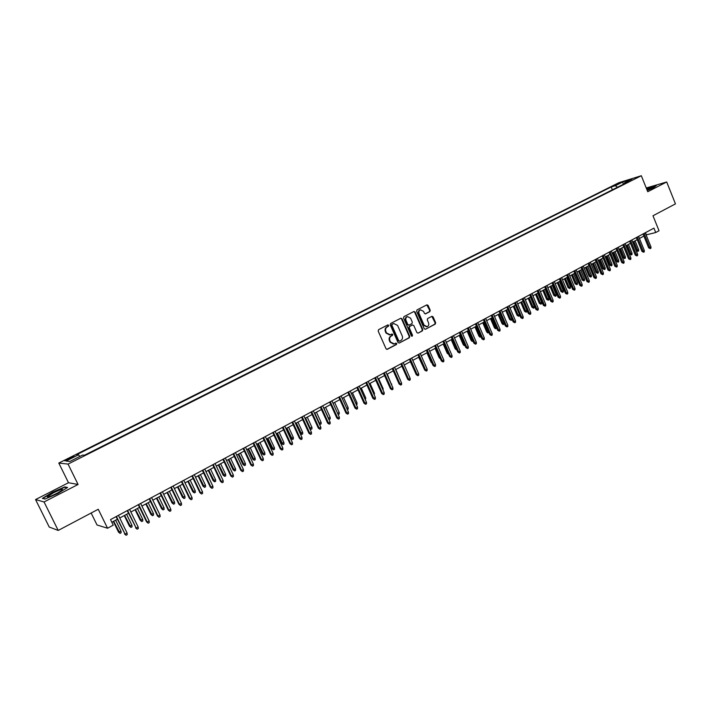 <?xml version="1.0" encoding="UTF-8"?>
<svg xmlns="http://www.w3.org/2000/svg" width="711" height="711" viewBox="0 0 711 711"><rect width="100%" height="100%" fill="white"/><g stroke="black" fill="none" stroke-linecap="round" stroke-linejoin="round"><path stroke-width="1.07" d="M388.713 325.3L387.806 324.918L378.616 329.646L378.181 331.077L386.037 348.781L387.211 349.359L396.471 344.506L396.765 343.511L395.947 343.102L394.285 343.928L390.552 342.062L389.904 340.596C389.228 338.605 389.681 337.085 391.263 336.027L392.445 335.414L392.748 334.41L391.921 334.001L390.286 334.81L386.517 332.944L385.86 331.468C385.184 329.477 385.646 327.958 387.228 326.9L388.419 326.296L388.713 325.3M389.601 334.952L386.02 333.032L385.371 331.557C384.695 329.566 385.149 328.047 386.74 326.998L387.922 326.385L387.726 324.963M386.802 349.394L395.965 344.586L395.805 343.173M393.574 344.071L390.055 342.142L389.406 340.676C388.73 338.685 389.184 337.165 390.766 336.107L391.948 335.494L391.77 334.081M615.059 184.887L619.779 183.162L615.059 184.887M429.817 311.658L430.226 310.272L428.102 305.401L426.955 304.823L417.028 309.907L416.619 311.311L424.236 328.722L425.374 329.3L435.248 324.118L435.656 322.732L433.097 316.866L431.968 316.288L427.684 318.51L427.275 319.906L428.546 322.821C429.115 324.643 428.653 325.931 427.142 326.696L424.103 325.14L419.09 313.684C418.521 311.88 418.975 310.6 420.459 309.827L423.552 311.382L424.387 313.293L425.534 313.871L429.817 311.658L429.302 311.765L429.702 310.378L426.804 304.886M44.055 501.966L78.077 484.475L68.496 482.733L35.55 499.566L44.055 501.966L58.213 530.442L98.242 509.263L107.557 528.237L113.245 525.171L110.525 519.608L653.933 228.124L655.711 232.533L659.026 230.755L652.991 215.762L675.45 203.879L666.705 181.98L646.246 187.988M78.077 484.475L68.052 464.087L641.313 175.733L647.748 191.73L666.705 181.98M402.035 318.812L400.853 318.226L390.668 323.452L390.241 324.874L398.027 342.489L399.182 343.066L409.323 337.752L409.74 336.339L402.035 318.812L400.728 318.279M403.937 316.635L413.989 311.48L415.153 312.067L422.778 329.486L422.37 330.891L418.032 333.157L416.895 332.579L413.784 325.505L412.522 324.971L409.696 326.438L409.278 327.851L412.522 335.228L412.149 336.259L411.349 335.85L403.519 318.048L403.937 316.635M58.213 530.442L49.237 527.047L35.55 499.566M68.825 459.342L74.006 456.498L67.269 459.199L64.568 460.799L68.825 459.342M68.052 464.087L58.8 463.057L618.89 182.683L641.313 175.733M612.375 189.819L611.211 186.966L76.744 454.649L78.557 454.782L79.774 456.489M611.211 186.966L615.362 185.695L622.712 182.007L631.91 179.163L624.507 182.878L628.8 181.563L84.476 455.218L82.583 455.076L69.9 461.439L66.043 461.057L78.557 454.782M91.141 513.022L97.025 524.985L107.557 528.237M68.496 482.733L58.8 463.057M646.103 234.897L655.711 232.533M111.823 522.256L117.342 519.279M119.732 517.999L128.495 513.289M130.877 512L139.534 507.352M141.916 506.063L150.465 501.468M152.847 500.188L161.29 495.647M163.672 494.367L172.018 489.879M174.399 488.599L182.638 484.164M185.02 482.885L193.161 478.503M195.543 477.223L203.586 472.895M205.959 471.624L213.913 467.34M216.286 466.069L224.143 461.839M226.516 460.568L234.283 456.391M236.647 455.12L244.326 450.987M246.69 449.716L254.271 445.637M256.635 444.366L264.137 440.331M266.492 439.06L273.904 435.079M276.259 433.808L283.582 429.871M285.938 428.609L293.181 424.707M295.527 423.445L302.69 419.597M305.037 418.335L312.111 414.531M314.458 413.269L321.452 409.509M323.789 408.247L330.704 404.523M333.05 403.27L339.885 399.591M342.222 398.338L348.977 394.703M351.314 393.441L357.989 389.85M360.326 388.597L366.929 385.042M369.258 383.789L375.79 380.278M378.119 379.025L384.571 375.559M386.891 374.306L393.281 370.875M395.6 369.622L401.911 366.227M408.558 374.777L404.248 364.974L410.469 361.623M412.789 360.379L418.957 357.064M421.268 355.82L427.373 352.532M429.684 351.296L435.719 348.043M438.02 346.808L443.993 343.6L448.197 353.225L447.255 353.34L443.193 344.026M446.295 342.355L452.205 339.183M454.498 337.947L460.337 334.801M462.63 333.575L468.407 330.464M470.7 329.229L476.414 326.162M478.699 324.927L484.351 321.887M486.635 320.661L492.225 317.657M494.509 316.431L500.037 313.453M502.313 312.227L507.787 309.285M510.054 308.067L515.466 305.152M517.741 303.935L523.092 301.055M525.358 299.838L530.655 296.985M532.912 295.767L538.156 292.95M540.413 291.741L545.595 288.95M547.852 287.742L552.98 284.978M555.229 283.769L560.304 281.041M562.552 279.832L567.565 277.13M569.813 275.921L574.781 273.255M577.021 272.046L581.936 269.407M584.166 268.207L589.028 265.585M591.268 264.385L596.076 261.799M598.307 260.599L603.061 258.04M605.292 256.84L610.002 254.307M612.224 253.116L616.881 250.61M619.103 249.41L623.716 246.93M625.929 245.739L630.497 243.286M632.71 242.095L637.225 239.669M639.429 238.478L643.899 236.079M645.49 232.657L646.343 234.763M624.507 182.878L624.294 183.829M617.486 187.251L615.362 185.695M622.712 182.007L623.351 184.3M57.715 493.567L67.589 487.47L64.772 486.911L52.303 492.305L42.384 498.375L44.98 499.069L57.715 493.567M647.241 190.459L653.569 187.704L656.413 185.482L646.566 188.788M65.021 487.399L64.772 486.911M399.306 343.013L408.816 337.832L409.234 336.419L401.528 318.91M392.223 324.34L391.921 325.336L398.747 340.782L399.555 341.191L400.88 340.507C402.444 339.449 402.897 337.938 402.222 335.956L397.582 325.416L393.805 323.549L391.717 324.429L391.423 325.425L391.921 325.336M399.36 341.227L398.24 340.862L391.423 325.425M393.956 323.505L393.459 323.701M391.717 324.429L392.961 323.789M418.157 333.112L421.854 330.979L422.263 329.575L414.637 312.165L413.855 311.542M412.371 324.971L409.189 326.527L408.772 327.94L412.016 335.316L412.522 335.228M411.793 336.259L412.016 335.316M410.558 318.146L407.439 316.591C405.928 317.364 405.466 318.661 406.043 320.483L407.83 324.545L409.101 325.078L411.927 323.612L412.336 322.207L410.558 318.146M407.501 316.573L406.923 316.688C405.421 317.47 404.959 318.759 405.537 320.581L406.043 320.483M408.736 325.176L407.323 324.634L405.537 320.581M425.151 313.915L429.302 311.765M420.503 309.809L419.943 309.934C418.459 310.698 418.006 311.987 418.575 313.791L419.09 313.684M426.547 326.811L423.587 325.238L418.575 313.791M425.489 329.246L434.723 324.216L435.132 322.821L431.826 316.351M121.012 531.179L121.137 532.779L120.043 533.374L118.506 532.086L121.012 531.179L115.644 520.194M120.043 533.374L113.662 521.261M118.506 532.086L113.307 521.456M116.053 516.639L125.065 534.121L116.426 516.444M127.073 533.028L127.198 534.654L126.087 535.267L125.065 534.121L127.073 533.028L118.444 515.359M126.087 535.267L124.514 533.952M53.521 492.785L47.379 496.74C47.655 497.496 50.757 496.42 56.684 493.523L62.124 490.243C63.563 488.501 60.693 489.346 53.521 492.785M58.969 492.288L52.036 495.691M45.095 499.015L42.882 498.429L52.49 492.545L64.585 487.311L67.047 487.808M647.197 190.352L652.431 187.42L646.752 189.242M646.646 188.984L655.933 185.864M131.917 525.242L132.042 526.833L130.957 527.429L129.42 526.149L131.917 525.242L126.594 514.311M130.957 527.429L124.629 515.368M129.42 526.149L124.256 515.564M142.724 519.368L142.84 520.95L141.765 521.536L140.227 520.274L142.724 519.368L137.436 508.472M141.765 521.536L135.49 509.52M140.227 520.274L135.099 509.734M153.425 513.546L153.54 515.128L152.474 515.706L150.928 514.453L153.425 513.546L148.181 502.695M152.474 515.706L146.253 503.735M150.928 514.453L145.844 503.957M164.028 507.778L164.143 509.352L163.086 509.929L161.539 508.685L164.028 507.778L158.829 496.971M163.086 509.929L156.918 498.002M161.539 508.685L156.491 498.224M127.216 510.658L136.174 528.06L127.598 510.454M138.156 526.975L138.281 528.593L137.179 529.197L136.174 528.06L138.156 526.975L129.598 509.378M137.179 529.197L135.605 527.9M138.263 504.73L146.59 521.901L147.168 522.052L138.672 504.517M149.141 520.976L149.257 522.594L148.164 523.189L147.168 522.052L149.141 520.976L140.645 503.45M148.164 523.189L146.59 521.901M149.203 498.864L157.469 515.964L158.064 516.097L149.63 498.633M160.011 515.031L160.126 516.648L159.042 517.235L158.064 516.097L160.011 515.031L151.585 497.584M159.042 517.235L157.469 515.964M160.037 493.052L168.24 510.08L168.854 510.205L160.482 492.812M170.782 509.156L170.898 510.756L169.822 511.342L168.854 510.205L170.782 509.156L162.428 491.772M169.822 511.342L168.24 510.08M174.533 502.064L174.639 503.637L173.591 504.206L172.044 502.979L174.533 502.064L169.369 491.301M173.591 504.206L167.476 492.323M172.044 502.979L167.041 492.554M170.773 487.293L178.914 504.25L179.545 504.366L171.235 487.044M181.456 503.326L181.554 504.926L180.496 505.503L179.545 504.366L181.456 503.326L173.155 486.013M180.496 505.503L178.914 504.25M184.94 496.402L185.038 497.976L184.007 498.535L182.451 497.318L184.94 496.402L179.812 485.684M184.007 498.535L177.937 486.688M182.451 497.318L177.483 486.937M181.412 481.587L189.482 498.482L190.13 498.589L181.883 481.329M192.023 497.558L192.121 499.149L191.072 499.726L190.13 498.589L192.023 497.558L183.785 480.307M191.072 499.726L189.482 498.482M195.249 490.794L195.347 492.359L194.316 492.919L192.77 491.71L195.249 490.794L190.166 480.121M194.316 492.919L188.308 481.116M192.77 491.71L187.837 481.374M191.943 475.935L199.951 492.767L200.618 492.865L192.432 475.677M202.493 491.834L202.582 493.425L201.542 493.994L200.618 492.865L202.493 491.834L194.316 474.664M201.542 493.994L199.951 492.767M205.47 485.24L205.559 486.795L204.537 487.355L202.982 486.155L205.47 485.24L200.413 474.601M204.537 487.355L198.573 475.597M202.982 486.155L198.093 475.855M202.377 470.344L210.323 487.106L210.998 487.186L202.884 470.069M212.865 486.173L212.953 487.755L211.922 488.324L210.998 487.186L212.865 486.173L204.75 469.064M211.922 488.324L210.323 487.106M215.584 479.738L215.673 481.285L214.669 481.836L213.113 480.645L215.584 479.738L210.572 469.144M214.669 481.836L208.75 470.122M213.113 480.645L208.252 470.389M212.713 464.798L220.606 481.489L221.29 481.569L213.229 464.514M223.13 480.565L223.218 482.138L222.196 482.698L221.29 481.569L223.13 480.565L215.086 463.528M222.196 482.698L220.606 481.489M225.618 474.281L225.698 475.828L224.703 476.37L223.138 475.197L225.618 474.281L220.641 463.723M224.703 476.37L218.837 464.701M223.138 475.197L218.321 464.976M222.952 459.306L230.782 475.935L231.484 475.997L223.485 459.022M233.315 475.001L233.395 476.574L232.381 477.134L231.484 475.997L233.315 475.001L225.325 458.035M232.381 477.134L230.782 475.935M235.554 468.878L235.634 470.415L234.648 470.958L233.084 469.784L235.554 468.878L230.613 458.364M234.648 470.958L228.826 459.324M233.084 469.784L228.293 459.608M233.092 453.867L240.869 470.424L241.589 470.486L233.643 453.565M243.393 469.5L243.473 471.064L242.469 471.615L241.589 470.486L243.393 469.5L235.465 452.596M242.469 471.615L240.869 470.424M245.402 463.519L245.482 465.056L244.495 465.589L242.931 464.434L245.402 463.519L240.496 453.049M244.495 465.589L238.727 454M242.931 464.434L238.176 454.293M243.144 448.472L250.867 464.967L251.596 465.021L243.713 448.17M253.383 464.043L253.463 465.607L252.467 466.149L251.596 465.021L253.383 464.043L245.517 447.201M252.467 466.149L250.867 464.967M255.16 458.213L255.231 459.741L254.262 460.275L252.698 459.128L255.16 458.213L250.29 447.779M254.262 460.275L248.539 448.721M252.698 459.128L247.979 449.023M253.107 443.131L260.768 459.564L261.506 459.608L253.685 442.82M263.283 458.631L263.354 460.195L262.368 460.728L261.506 459.608L263.283 458.631L255.471 441.86M262.368 460.728L260.768 459.564M264.839 452.951L264.901 454.48L263.941 455.004L262.377 453.867L264.839 452.951L259.995 442.562M263.941 455.004L258.253 443.495M262.377 453.867L257.684 443.797M262.972 437.834L270.58 454.205L271.335 454.24L263.568 437.523M273.095 453.28L273.157 454.827L272.18 455.369L271.335 454.24L273.095 453.28L265.336 436.572M272.18 455.369L270.58 454.205M274.419 447.734L274.482 449.254L273.531 449.779L271.966 448.65L274.419 447.734L269.62 437.381M273.531 449.779L267.896 438.314M271.966 448.65L267.309 438.625M272.748 432.59L280.303 448.899L281.067 448.925L273.362 432.27M282.809 447.966L282.871 449.521L281.903 450.045L281.067 448.925L282.809 447.966L275.113 431.328M281.903 450.045L280.303 448.899M283.92 442.571L283.982 444.082L283.031 444.597L281.467 443.486L283.92 442.571L279.156 432.252M283.031 444.597L277.441 433.177M281.467 443.486L276.846 433.497M282.445 427.391L289.937 443.637L290.719 443.655L283.058 427.062M292.443 442.713L292.505 444.251L291.546 444.775L290.719 443.655L292.443 442.713L284.8 426.129M291.546 444.775L289.937 443.637M293.341 437.452L293.394 438.963L292.461 439.469L290.888 438.358L293.341 437.452L288.604 427.169M292.461 439.469L286.906 428.084M290.888 438.358L286.302 428.413M292.043 422.245L299.491 438.429L300.273 438.429L292.674 421.907M301.988 437.496L302.042 439.034L301.091 439.558L300.273 438.429L301.988 437.496L294.398 420.983M301.091 439.558L299.491 438.429M302.673 432.368L302.726 433.879L301.793 434.385L300.22 433.283L302.673 432.368L297.971 422.138M301.793 434.385L296.291 423.036M300.22 433.283L295.669 423.374M301.562 417.135L308.947 433.257L309.747 433.257L302.202 416.797M311.445 432.332L311.498 433.861L310.556 434.377L309.747 433.257L311.445 432.332L303.908 415.882M310.556 434.377L308.947 433.257M309.578 428.253L311.925 427.338L307.25 417.144M311.925 427.338L311.969 428.84L311.054 429.346L310.263 428.244L305.588 418.041M311.054 429.346L309.658 428.431M310.991 412.078L318.332 428.138L319.141 428.129L311.649 411.731M320.821 427.213L320.874 428.742L319.941 429.248L319.141 428.129L320.821 427.213L313.338 410.825M319.941 429.248L318.332 428.138M319.017 423.258L321.096 422.352L316.457 412.193M321.096 422.352L321.141 423.845L320.226 424.343L319.452 423.249L314.804 413.082M320.226 424.343L319.31 423.898M320.341 407.065L327.629 423.063L328.446 423.045L321.008 406.71M330.117 422.138L330.162 423.658L329.237 424.165L328.446 423.045L330.117 422.138L322.687 405.812M329.237 424.165L327.629 423.063M328.366 418.299L330.18 417.41L325.585 407.287M330.18 417.41L330.224 418.895L329.326 419.392L328.553 418.29L323.94 408.167M329.326 419.392L328.873 419.401M329.602 402.097L336.836 418.032L337.672 418.006L330.286 401.733M339.325 417.108L339.369 418.619L338.445 419.126L337.672 418.006L339.325 417.108L331.948 400.844M338.445 419.126L336.836 418.032M337.627 413.358L339.2 412.504L334.623 402.417M339.2 412.504L339.236 413.989L338.134 414.486M338.338 414.477L337.743 413.615M338.783 397.173L345.973 413.047L346.817 413.011L339.476 396.8M348.452 412.122L348.488 413.633L347.581 414.131L346.817 413.011L348.452 412.122L341.129 395.92M347.581 414.131L345.973 413.047M346.764 408.39L348.132 407.643L343.591 397.6M348.132 407.643L348.168 409.127L347.315 409.598M347.892 392.285L355.02 408.105L355.882 408.061L348.594 391.912M357.5 407.181L357.535 408.683L356.638 409.18L355.882 408.061L357.5 407.181L350.23 391.032M356.638 409.18L355.02 408.105M355.829 403.466L356.993 402.826L352.478 392.819M356.993 402.826L357.029 404.301L356.371 404.666M356.913 387.451L363.996 403.208L364.859 403.155L357.624 387.068M366.467 402.284L366.503 403.786L365.605 404.275L364.859 403.155L366.467 402.284L359.242 386.197M365.605 404.275L363.996 403.208M364.805 398.578L365.774 398.053L361.295 388.073M365.774 398.053L365.347 399.778M373.71 393.734L374.484 393.316L370.031 383.38M374.484 393.316L374.244 394.925M382.536 388.935L383.113 388.624L378.696 378.714M383.113 388.624L383.069 390.126M365.854 382.651L372.893 398.347L373.764 398.293L366.583 382.26M375.364 397.422L375.39 398.924L374.501 399.404L373.764 398.293L375.364 397.422L368.191 381.398M374.501 399.404L372.893 398.347M374.724 377.897L381.709 393.539L382.598 393.476L375.461 377.497M384.18 392.614L384.207 394.098L383.327 394.578L382.598 393.476L384.18 392.614L377.052 376.643M383.327 394.578L381.709 393.539M383.513 373.177L390.455 388.766L391.343 388.695L384.26 372.777M392.916 387.842L392.934 389.326L392.072 389.797L391.343 388.695L392.916 387.842L385.842 371.933M392.072 389.797L390.455 388.766M391.281 384.171L387.282 374.093M391.672 383.967L391.69 385.086M392.232 368.502L399.12 384.029L400.026 383.958L392.987 368.102M401.582 383.105L401.599 384.589L400.737 385.06L400.026 383.958L401.582 383.105L394.552 367.258M400.737 385.06L399.12 384.029M399.964 379.461L395.805 369.516M400.169 379.345L400.169 379.932M400.871 363.872L407.714 379.336L408.629 379.256L401.635 363.454M410.167 378.412L410.185 379.896L409.332 380.358L408.629 379.256L410.167 378.412L403.19 362.628M409.332 380.358L407.714 379.336M409.438 359.277L416.237 374.688L417.161 374.599L410.211 358.859M418.681 373.764L418.699 375.239L417.855 375.701L417.161 374.599L418.681 373.764L411.749 358.033M417.855 375.701L416.237 374.688M414.771 371.364L410.363 361.686M417.926 354.718L424.689 370.075L425.613 369.978L418.717 354.3M427.133 369.151L427.142 370.618L426.298 371.08L425.613 369.978L427.133 369.151L420.245 353.483M426.298 371.08L424.689 370.075M423.427 367.223L418.672 357.215M426.351 350.203L433.061 365.498L434.003 365.401L427.151 349.776M435.505 364.574L435.514 366.041L434.679 366.494L434.003 365.401L435.505 364.574L428.662 348.959M434.679 366.494L433.061 365.498M432.012 363.117L431.035 362.166L426.911 352.78M431.035 362.166L431.568 362.103M434.705 345.724L441.371 360.966L442.313 360.859L435.514 345.288M443.806 360.042L443.815 361.499L442.989 361.952L442.313 360.859L443.806 360.042L437.007 344.488M442.989 361.952L441.371 360.966M440.402 358.744L439.176 357.74L435.088 348.39M439.176 357.74L439.913 357.642M442.989 341.28L449.61 356.469L450.561 356.353L443.806 340.845M452.036 355.544L452.045 357.002L451.227 357.446L450.561 356.353L452.036 355.544L445.29 340.045M451.227 357.446L449.61 356.469M448.668 354.318L447.255 353.34M451.201 336.872L457.777 352.007L458.737 351.883L452.027 336.427M460.204 351.083L460.204 352.54L459.395 352.985L458.737 351.883L460.204 351.083L453.494 335.645M459.395 352.985L457.777 352.007M456.373 348.772L456.853 349.936L455.271 348.985L456.213 348.861L452.045 339.271M455.271 348.985L451.236 339.698M459.342 332.508L465.874 347.59L466.851 347.457L460.177 332.055M468.3 346.666L468.3 348.114L467.491 348.55L466.851 347.457L468.3 346.666L461.635 331.273M467.491 348.55L465.874 347.59M464.976 345.51L464.274 345.679L463.225 344.666L464.167 344.533L460.026 334.97M464.807 345.608L464.479 344.364M463.225 344.666L459.208 335.414M467.42 328.171L473.917 343.2L474.895 343.066L468.265 327.718M476.334 342.275L476.326 343.724L475.526 344.16L474.895 343.066L476.334 342.275L469.713 326.944M475.526 344.16L473.917 343.2M473.019 341.129L472.157 341.387L471.109 340.373L472.06 340.24L467.945 330.713M472.691 341.316L472.06 340.24L472.522 339.991M471.109 340.373L467.118 331.157M475.428 323.878L481.88 338.854L482.867 338.712L476.281 323.416M484.298 337.929L484.289 339.369L483.498 339.796L482.867 338.712L484.298 337.929L477.721 322.652M483.498 339.796L481.88 338.854M480.992 336.792L479.978 337.13L478.93 336.125L479.889 335.983L475.801 326.491M480.512 337.05L479.889 335.983L480.503 335.654M478.93 336.125L474.966 326.936M483.373 319.612L489.781 334.534L490.777 334.392L484.235 319.15M492.199 333.619L492.19 335.05L491.399 335.476L490.777 334.392L492.199 333.619L485.657 318.386M491.399 335.476L489.781 334.534M488.901 332.481L487.728 332.908L486.688 331.904L487.657 331.761L483.596 322.296M488.27 332.828L487.657 331.761L488.413 331.344M486.688 331.904L482.751 322.75M491.257 315.391L497.62 330.251L498.624 330.1L492.128 314.92M500.029 329.335L500.02 330.766L499.238 331.193L498.624 330.1L500.029 329.335L493.541 314.164M499.238 331.193L497.62 330.251M496.731 328.171L495.425 328.722L494.385 327.718L495.363 327.567L491.319 318.137M495.967 328.633L495.363 327.567L496.26 327.078M494.385 327.718L490.474 318.599M499.069 311.196L505.397 326.011L506.41 325.851L499.949 310.725M507.805 325.096L507.787 326.518L507.014 326.936L506.41 325.851L507.805 325.096L501.353 309.969M507.014 326.936L505.397 326.011M504.366 323.585L503.05 324.563L502.019 323.567L503.006 323.416L498.989 314.013M503.601 324.474L503.006 323.416L504.046 322.847M502.019 323.567L498.135 314.475M506.827 307.036L513.111 321.799L514.124 321.639L507.707 306.565M515.511 320.883L515.493 322.296L514.728 322.723L514.124 321.639L515.511 320.883L509.103 305.819M514.728 322.723L513.111 321.799M511.938 319.043L511.929 319.941L511.173 320.35L509.591 319.452L510.587 319.292L506.596 309.925M511.173 320.35L510.587 319.292L511.769 318.644M509.591 319.452L505.734 310.387M514.515 302.913L520.763 317.621L521.785 317.453L515.404 302.433M523.154 316.706L523.136 318.119L522.381 318.537L521.785 317.453L523.154 316.706L516.79 301.695M522.381 318.537L520.763 317.621M519.457 314.538L519.439 315.853L518.692 316.262L517.11 315.364L518.106 315.195L514.142 305.863M518.692 316.262L518.106 315.195L519.43 314.475M517.11 315.364L513.271 306.334M522.141 298.816L528.353 313.48L529.384 313.311L523.047 298.336M530.744 312.564L530.717 313.978L529.962 314.386L529.384 313.311L530.744 312.564L524.407 297.607M529.962 314.386L528.353 313.48M526.904 310.414L526.887 311.791L526.149 312.2L524.567 311.311L526.904 310.414L522.967 301.117M526.149 312.2L521.625 301.837M524.567 311.311L520.754 302.308M529.713 294.763L535.881 309.374L536.912 309.196L530.619 294.274M538.263 308.458L538.245 309.863L537.489 310.272L536.912 309.196L538.263 308.458L531.979 293.545M537.489 310.272L535.881 309.374M534.299 306.388L534.281 307.765L533.543 308.174L531.961 307.285L534.299 306.388L530.388 297.127M533.543 308.174L529.055 297.847M531.961 307.285L528.175 298.318M537.214 290.737L543.346 305.295L544.395 305.108L538.129 290.239M545.728 304.379L545.701 305.774L544.964 306.183L544.395 305.108L545.728 304.379L539.48 289.519M544.964 306.183L543.346 305.295M541.64 302.397L541.613 303.775L540.884 304.175L539.302 303.295L541.64 302.397L537.747 293.172M540.884 304.175L536.432 293.883M539.302 303.295L535.534 294.363M544.662 286.737L550.758 301.251L551.807 301.055L545.586 286.249M553.131 300.335L553.105 301.731L552.367 302.131L551.807 301.055L553.131 300.335L546.919 285.529M552.367 302.131L550.758 301.251M548.919 298.442L548.892 299.811L548.163 300.211L546.59 299.34L548.919 298.442L545.053 289.244M548.163 300.211L543.737 289.946M546.59 299.34L542.84 290.435M552.056 282.774L558.108 297.234L559.166 297.038L552.98 282.276M560.481 296.318L560.455 297.713L559.717 298.113L559.166 297.038L560.481 296.318L554.304 281.565M559.717 298.113L558.108 297.234M556.135 294.514L556.109 295.883L555.389 296.274L553.816 295.412L556.135 294.514L552.296 285.342M555.389 296.274L550.998 286.044M553.816 295.412L550.092 286.533M559.379 278.845L565.405 293.252L566.463 293.056L560.321 278.339M567.769 292.337L567.742 293.732L567.014 294.123L566.463 293.056L567.769 292.337L561.637 277.637M567.014 294.123L565.405 293.252M563.308 290.612L563.272 291.981L562.561 292.363L560.979 291.51L563.308 290.612L559.486 281.476M562.561 292.363L558.197 282.169M560.979 291.51L557.282 282.667M566.658 274.944L572.639 289.306L573.706 289.101L567.6 274.437M575.003 288.39L574.968 289.777L574.248 290.168L573.706 289.101L575.003 288.39L568.907 273.735M574.248 290.168L572.639 289.306M570.418 286.746L570.382 288.106L569.671 288.488L568.098 287.644L570.418 286.746L566.623 277.645M569.671 288.488L565.343 278.33M568.098 287.644L564.418 278.828M573.875 271.069L579.821 285.387L580.887 285.173L574.817 270.562M582.176 284.471L582.14 285.849L581.429 286.24L580.887 285.173L582.176 284.471L576.114 269.869M581.429 286.24L579.821 285.387M577.474 282.907L577.439 284.267L576.737 284.649L575.163 283.805L577.474 282.907L573.697 273.833M576.737 284.649L572.426 274.517M575.163 283.805L571.502 275.015M581.029 267.229L586.939 281.494L588.015 281.28L581.989 266.723M589.295 280.587L589.259 281.956L588.548 282.347L588.015 281.28L589.295 280.587L583.269 266.03M588.548 282.347L586.939 281.494M584.478 279.103L584.442 280.454L583.74 280.827L582.167 279.992L584.478 279.103L580.727 270.056M583.74 280.827L579.465 270.731M582.167 279.992L578.532 271.238M588.139 263.425L594.014 277.637L595.089 277.414L589.099 262.91M596.36 276.73L596.325 278.099L595.614 278.481L595.089 277.414L596.36 276.73L590.37 262.226M595.614 278.481L594.014 277.637M591.428 275.317L591.392 276.668L590.699 277.041L589.126 276.215L591.428 275.317L587.695 266.305M590.699 277.041L586.451 266.981M589.126 276.215L585.509 267.487M595.187 259.639L601.026 273.806L602.11 273.584L596.156 259.124M603.372 272.9L603.328 274.268L602.626 274.65L602.11 273.584L603.372 272.9L597.418 258.44M602.626 274.65L601.026 273.806M598.324 271.566L598.28 272.908L597.596 273.282L596.022 272.464L598.324 271.566L594.618 262.581M597.596 273.282L593.374 263.248M596.022 272.464L592.432 263.763M602.181 255.889L607.985 270.002L609.078 269.78L603.15 255.365M610.322 269.096L610.278 270.464L609.594 270.838L609.078 269.78L610.322 269.096L604.412 254.689M609.594 270.838L607.985 270.002M605.168 267.843L605.123 269.185L604.448 269.558L602.875 268.731L605.168 267.843L601.488 258.893M604.448 269.558L600.253 259.551M602.875 268.731L599.302 260.066M609.123 252.165L614.891 266.234L615.993 266.003L610.1 251.641M617.228 265.327L617.184 266.687L616.499 267.06L615.993 266.003L617.228 265.327L611.344 250.974M616.499 267.06L614.891 266.234M611.958 264.154L611.922 265.487L611.238 265.852L609.674 265.043L611.958 264.154L608.296 255.222M611.238 265.852L607.078 255.88M609.674 265.043L606.119 256.395M616.01 248.468L621.743 262.492L622.845 262.261L616.997 247.943M624.08 261.586L624.027 262.946L623.351 263.319L622.845 262.261L624.08 261.586L618.232 247.277M623.351 263.319L621.743 262.492M618.703 260.484L618.659 261.817L617.992 262.181L616.419 261.372L618.703 260.484L615.068 251.587M617.992 262.181L613.851 252.236M616.419 261.372L612.891 252.76M622.845 244.806L628.551 258.777L629.653 258.546L623.84 244.273M630.879 257.88L630.826 259.231L630.15 259.595L629.653 258.546L630.879 257.88L625.067 243.615M630.15 259.595L628.551 258.777M625.396 256.84L625.351 258.173L624.685 258.528L623.112 257.729L625.396 256.84L621.778 247.979M624.685 258.528L620.57 248.628M623.112 257.729L619.61 249.143M629.626 241.162L635.296 255.098L636.416 254.849L630.63 240.629M637.625 254.191L637.571 255.533L636.896 255.907L636.416 254.849L637.625 254.191L631.848 239.98M636.896 255.907L635.296 255.098M632.043 253.232L631.99 254.556L631.332 254.911L629.759 254.12L632.043 253.232L628.444 244.388M631.332 254.911L627.244 245.037M629.759 254.12L626.275 245.562M636.363 237.554L641.997 251.436L643.117 251.187L637.367 237.012M644.317 250.539L644.264 251.881L643.597 252.245L643.117 251.187L644.317 250.539L638.576 236.363M643.597 252.245L641.997 251.436M638.638 249.641L638.585 250.965L637.927 251.321L636.363 250.53L638.638 249.641L635.056 240.833M637.927 251.321L633.865 241.473M636.363 250.53L632.888 241.998M643.046 233.972L648.645 247.801L649.774 247.552L644.05 233.43M650.965 246.904L650.912 248.246L650.245 248.61L649.774 247.552L650.965 246.904L645.25 232.781M650.245 248.61L648.645 247.801M67.625 459.919L67.269 459.199M70.122 458.693L69.758 457.955M386.74 326.998L387.228 326.9M385.371 331.557L385.86 331.468M386.02 333.032L386.517 332.944M391.948 335.494L392.445 335.414M390.766 336.107L391.263 336.027M389.406 340.676L389.904 340.596M390.055 342.142L390.552 342.062M395.965 344.586L396.471 344.506M386.837 349.377L387.335 349.305M387.922 326.385L388.419 326.296M409.234 336.419L409.74 336.339M408.816 337.832L409.323 337.752M398.24 340.862L398.747 340.782M414.637 312.165L415.153 312.067M422.263 329.575L422.778 329.486M421.854 330.979L422.37 330.891M412.007 325.06L412.522 324.971M409.189 326.527L409.696 326.438M408.772 327.94L409.278 327.851M407.323 324.634L407.83 324.545M425.187 313.915L425.64 313.827M423.587 325.238L424.103 325.14M432.572 316.964L433.097 316.866M435.132 322.821L435.656 322.732M434.723 324.216L435.248 324.118M427.587 305.508L428.102 305.401M429.702 310.378L430.226 310.272M393.299 323.647L393.805 323.549M412.122 325.016L412.629 324.927M406.923 316.688L407.439 316.591M419.943 309.934L420.459 309.827M48.89 496.838L47.379 496.74"/></g></svg>
